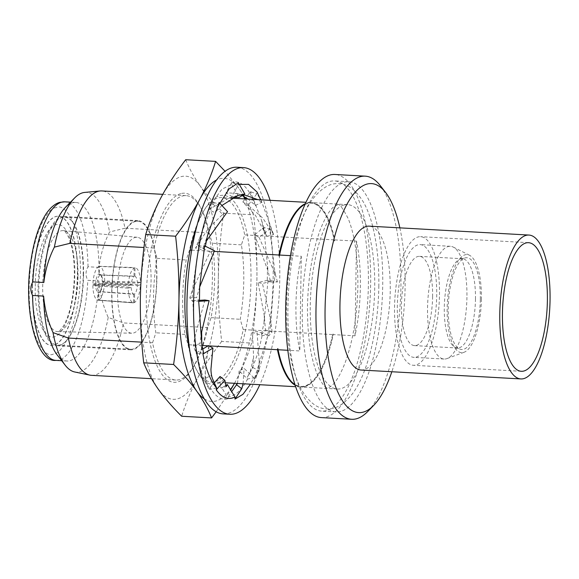 <?xml version="1.0" encoding="UTF-8"?>
<svg xmlns="http://www.w3.org/2000/svg" width="579" height="579" viewBox="0 0 579 579"><rect width="100%" height="100%" fill="white"/><g stroke="black" fill="none" stroke-linecap="round" stroke-linejoin="round"><path stroke-width="0.43" stroke-dasharray="2.9 2.17" d="M361.079 370.032A72.049 24.875 93.2 0 0 390.224 291.194A72.049 24.875 93.2 0 0 369.091 226.15M399.857 227.865A114.693 39.604 -86.8 0 1 405.097 287.119A114.693 39.604 -86.8 0 1 391.845 371.74M367.622 411.618A121.749 42.043 93.2 0 0 400.943 286.069A121.749 42.043 93.2 0 0 380.208 185.548M439.483 294.82A64.407 22.241 93.2 0 0 420.6 236.681A64.407 22.241 93.2 0 0 394.545 307.145A64.407 22.241 93.2 0 0 413.435 365.284A64.407 22.241 93.2 0 0 439.483 294.82M321.388 417.597A121.749 42.043 93.2 0 0 326.259 417.061A121.749 42.043 93.2 0 0 370.451 291.367A121.749 42.043 93.2 0 0 334.93 174.474M466.935 297.266A56.467 19.498 -86.8 0 1 447.024 358.575A56.467 19.498 -86.8 0 1 446.358 358.792A56.467 19.498 -86.8 0 1 444.1 359.045A56.467 19.498 -86.8 0 1 427.541 308.071A56.467 19.498 -86.8 0 1 448.117 246.538A56.467 19.498 -86.8 0 1 450.375 246.292A56.467 19.498 -86.8 0 1 453.234 247.074A56.467 19.498 -86.8 0 1 466.935 297.266M416.135 357.113A56.467 19.498 93.2 0 0 436.631 298.822A56.467 19.498 93.2 0 0 420.159 244.606A56.467 19.498 93.2 0 0 417.9 244.852A56.467 19.498 93.2 0 0 397.404 303.143A56.467 19.498 93.2 0 0 413.876 357.359A56.467 19.498 93.2 0 0 416.135 357.113M326.361 410.627A115.279 39.806 -86.8 0 1 321.75 411.133A115.279 39.806 -86.8 0 1 288.11 300.45A115.279 39.806 -86.8 0 1 329.958 181.437A115.279 39.806 -86.8 0 1 334.568 180.93A115.279 39.806 -86.8 0 1 368.208 291.621A115.279 39.806 -86.8 0 1 326.361 410.627M340.691 411.423A115.279 39.806 -86.8 0 1 336.081 411.937A115.279 39.806 -86.8 0 1 302.441 301.246A115.279 39.806 -86.8 0 1 344.288 182.24A115.279 39.806 -86.8 0 1 348.898 181.726A115.279 39.806 -86.8 0 1 382.538 292.417A115.279 39.806 -86.8 0 1 340.691 411.423M481.424 298.916A49.114 16.957 -86.8 0 1 464.105 352.249A49.114 16.957 -86.8 0 1 447.154 308.317A49.114 16.957 -86.8 0 1 469.504 255.267A49.114 16.957 -86.8 0 1 481.424 298.916M343.933 205.038A92.343 31.888 -86.8 0 1 347.624 204.633A92.343 31.888 -86.8 0 1 374.57 293.292A92.343 31.888 -86.8 0 1 341.045 388.625A92.343 31.888 -86.8 0 1 337.354 389.03A92.343 31.888 -86.8 0 1 310.409 300.371A92.343 31.888 -86.8 0 1 343.933 205.038M295.044 384.811A92.343 31.888 93.2 0 0 301.297 387.025A92.343 31.888 93.2 0 0 304.988 386.613A92.343 31.888 93.2 0 0 333.287 334.604L355.014 335.813A92.343 31.888 93.2 0 0 356.498 241.117L334.771 239.901A92.343 31.888 93.2 0 0 311.567 202.621A92.343 31.888 93.2 0 0 307.876 203.034A92.343 31.888 93.2 0 0 305.104 204.126M480.324 299.22A45.958 15.872 93.2 0 0 465.27 257.865A45.958 15.872 93.2 0 0 448.255 308.014A45.958 15.872 93.2 0 0 460.182 349.195A45.958 15.872 93.2 0 0 480.324 299.22M475.475 299.09A44.699 15.438 93.2 0 0 462.368 258.741A44.699 15.438 93.2 0 0 460.833 258.871A44.699 15.438 93.2 0 0 444.288 307.644A44.699 15.438 93.2 0 0 455.89 347.697A44.699 15.438 93.2 0 0 457.396 348.001A44.699 15.438 93.2 0 0 475.475 299.09M432.614 296.709A44.699 15.438 93.2 0 0 419.5 256.352A44.699 15.438 93.2 0 0 401.421 305.263A44.699 15.438 93.2 0 0 414.528 345.612A44.699 15.438 93.2 0 0 432.614 296.709M154.043 248.051A92.343 31.888 -86.8 0 1 182.334 196.042A92.343 31.888 -86.8 0 1 186.033 195.63A92.343 31.888 -86.8 0 1 201.991 210.322A92.343 31.888 -86.8 0 1 209.236 232.91L212.24 243.223A87.516 30.217 93.2 0 1 211.074 317.654L207.752 327.613A92.343 31.888 -86.8 0 1 193.256 367.209A92.343 31.888 -86.8 0 1 179.454 379.621A92.343 31.888 -86.8 0 1 175.763 380.034A92.343 31.888 -86.8 0 1 152.552 342.754L155.874 332.787A87.516 30.217 93.2 0 1 157.047 258.364L154.043 248.051L143.997 247.494M334.771 239.901L334.438 241.03L334.134 239.872A92.343 31.888 93.2 0 0 330.037 224.862A92.343 31.888 93.2 0 0 310.93 202.592A92.343 31.888 93.2 0 0 307.239 202.997A92.343 31.888 93.2 0 0 305.299 203.692M189.536 250.027L186.206 259.985A87.516 30.217 -86.8 0 0 182.689 298.004A87.516 30.217 -86.8 0 0 185.041 334.416L188.045 344.729A92.343 31.888 93.2 0 0 195.289 367.325A92.343 31.888 93.2 0 0 211.255 382.01A92.343 31.888 93.2 0 0 243.245 329.589L240.234 319.275A87.516 30.217 -86.8 0 0 243.759 281.256A87.516 30.217 -86.8 0 0 241.407 244.852L244.729 234.886A92.343 31.888 93.2 0 0 221.525 197.605A92.343 31.888 93.2 0 0 217.827 198.018A92.343 31.888 93.2 0 0 204.025 210.43A92.343 31.888 93.2 0 0 189.536 250.027L190.187 250.063M191.692 250.15L214.1 251.395M180.829 193.618A94.695 32.699 93.2 0 0 146.313 296.803A94.695 32.699 93.2 0 0 177.876 381.879A94.695 32.699 93.2 0 0 192.025 369.141A94.695 32.699 93.2 0 0 200.985 208.259A94.695 32.699 93.2 0 0 180.829 193.618M196.599 226.896A94.695 32.699 -86.8 0 1 205.256 208.498A94.695 32.699 -86.8 0 1 250.968 280.837A94.695 32.699 -86.8 0 1 231.007 370.654A94.695 32.699 -86.8 0 1 196.295 369.38A94.695 32.699 -86.8 0 1 189.738 350.129M84.686 192.423A90.035 31.085 -86.8 0 1 109.561 231.984C104.01 243.021 100.5 254.818 99.038 267.375A79.403 27.416 93.2 0 0 75.748 202.447A79.403 27.416 93.2 0 0 72.57 202.802A79.403 27.416 93.2 0 0 65.362 207.448M185.707 159.717C189.203 168.424 194.088 177.254 200.356 186.199A111.754 38.59 93.2 0 0 161.367 196.889A111.754 38.59 93.2 0 0 140.364 298.438A111.754 38.59 93.2 0 0 158.349 389.298A111.754 38.59 93.2 0 0 177.608 398.83A111.754 38.59 93.2 0 0 197.33 378.601C190.73 391.136 185.512 403.693 181.676 416.258M244.468 196.759L238.939 188.341A111.754 38.59 93.2 0 0 219.68 178.81A111.754 38.59 93.2 0 0 216.524 180.033M32.446 287.01A64.696 22.342 -86.8 0 1 58.617 216.22A64.696 22.342 -86.8 0 1 77.586 274.627A64.696 22.342 -86.8 0 1 51.415 345.417A64.696 22.342 -86.8 0 1 32.446 287.01M32.221 286.996A64.696 22.342 -86.8 0 1 58.392 216.213A64.696 22.342 -86.8 0 1 77.369 274.62A64.696 22.342 -86.8 0 1 51.198 345.41A64.696 22.342 -86.8 0 1 32.221 286.996M117.544 289.833A48.057 16.596 -86.8 0 1 137.18 237.274A48.057 16.596 -86.8 0 1 151.076 280.641A48.057 16.596 -86.8 0 1 131.831 333.222A48.057 16.596 -86.8 0 1 117.544 289.833M100.153 291.628L99.009 292.735A11.175 3.677 94 0 0 99.19 292.569A11.175 3.677 94 0 0 102.259 283.008L137.426 285.635C136.991 289.797 136.058 292.605 134.61 294.052L100.153 291.628A10.002 3.286 94 0 0 100.247 291.534A10.002 3.286 94 0 0 102.968 283.203M102.99 281.843L102.28 281.683A11.175 3.713 92.1 0 0 100.305 274.388A11.175 3.713 92.1 0 0 99.306 273.664L100.413 274.902L134.893 276.176C136.304 276.842 137.158 279.158 137.469 283.117L102.99 281.843A10.002 3.322 92.1 0 0 101.231 275.524A10.002 3.322 92.1 0 0 100.413 274.902M99.935 275.032L98.843 273.795A11.175 4.039 92.3 0 0 95.586 283.522L131.194 284.839C131.628 280.677 132.569 277.869 134.01 276.422L99.935 275.032A10.002 3.619 92.3 0 0 97.12 283.449M97.098 284.817L95.564 284.846A11.175 4.002 94.3 0 0 98.539 292.865L99.675 291.758L133.727 294.298C132.316 293.633 131.462 291.317 131.151 287.358L97.098 284.817A10.002 3.583 94.3 0 0 99.675 291.758M137.426 285.635L140.436 284.81C139.705 294.125 137.715 300.067 134.48 302.629L98.777 300.117L99.009 292.735M134.48 302.629L134.61 294.052M98.777 300.117A18.528 6.094 94 0 0 104.741 282.291L102.259 283.008M104.741 282.291L140.436 284.81M134.893 276.176L135.03 267.599C138.215 268.403 140.031 273.302 140.48 282.291L104.763 280.967L102.28 281.683M140.48 282.291L137.469 283.117M104.763 280.967A18.528 6.152 92.1 0 0 99.313 266.275L99.306 273.664M99.313 266.275L135.03 267.599M131.194 284.839L128.183 285.664C128.922 276.349 130.905 270.407 134.147 267.845L98.85 266.405L98.843 273.795M134.147 267.845L134.01 276.422M98.85 266.405A18.528 6.702 92.3 0 0 92.886 284.224L95.586 283.522M92.886 284.224L128.183 285.664M133.727 294.298L133.597 302.875C130.405 302.072 128.589 297.172 128.147 288.183L92.864 285.548L95.564 284.846M128.147 288.183L131.151 287.358M92.864 285.548A18.528 6.637 94.3 0 0 98.242 300.24A18.528 6.637 94.3 0 0 98.314 300.24L98.539 292.865M98.314 300.24L133.597 302.875L98.242 300.24M234.524 383.305L235.914 380.75C242.521 368.215 247.74 355.665 251.568 343.094C254.709 321.975 256.49 300.675 256.917 279.201C257.163 257.713 256.056 236.254 253.588 214.823L245.416 198.344M216.17 411.763L230.63 390.072M221.67 341.429C212.232 353.682 204.119 366.073 197.33 378.601A111.754 38.59 93.2 0 0 218.341 277.052C218.095 298.54 219.202 319.999 221.67 341.429L251.568 343.094M223.689 213.159C220.548 234.278 218.768 255.578 218.341 277.052A111.754 38.59 93.2 0 0 200.356 186.199C206.804 195.152 214.585 204.141 223.689 213.159L253.588 214.823M243.549 196.259A111.754 38.59 93.2 0 0 238.939 188.341L225.05 171.275M204.336 398.917A111.754 38.59 93.2 0 0 230.37 389.638M234.495 383.305A111.754 38.59 93.2 0 0 235.914 380.75A111.754 38.59 93.2 0 0 256.917 279.201A111.754 38.59 93.2 0 0 244.765 198.901M99.038 267.375L88.015 266.76C85.46 271.153 85.388 275.676 87.798 280.33L98.821 280.945C99.892 293.596 103.019 305.763 108.215 317.444L123.537 322.923L207.752 327.613M209.236 232.91L125.021 228.22A92.343 31.888 93.2 0 0 101.817 190.94M125.021 228.22L109.561 231.984M57.155 354.884A79.403 27.416 93.2 0 0 66.911 361.007A79.403 27.416 93.2 0 0 98.821 280.945M91.547 375.337A92.343 31.888 93.2 0 0 123.537 322.923M108.215 317.444A90.035 31.085 -86.8 0 1 74.684 371.971M185.041 334.416L155.874 332.787M157.047 258.364L186.206 259.985M243.245 329.589L332.65 334.568L332.983 333.439L333.287 334.604M282.103 364.517A91.757 31.686 93.2 0 0 322.337 366.529A91.757 31.686 93.2 0 0 332.983 333.439M332.65 334.568A92.343 31.888 -86.8 0 1 322.127 366.97A92.343 31.888 -86.8 0 1 300.66 386.989A92.343 31.888 -86.8 0 1 295.189 385.267M209.142 345.902L208.107 345.844M202.035 345.504L189.036 344.78M188.573 344.758L188.045 344.729M334.134 239.872L244.729 234.886M152.552 342.754L141.761 342.153M241.407 244.852L212.24 243.223M211.074 317.654L240.234 319.275M334.438 241.03A91.757 31.686 93.2 0 0 330.204 225.325A91.757 31.686 93.2 0 0 289.992 222.864M290.434 255.65L301.304 256.251L299.813 350.954L287.821 350.288M301.304 256.251A92.343 31.888 93.2 0 0 299.813 350.954M355.014 335.813L356.498 241.117M111.74 291.425A64.696 22.342 -86.8 0 1 137.911 220.635A64.696 22.342 -86.8 0 1 156.88 279.049A64.696 22.342 -86.8 0 1 130.709 349.832A64.696 22.342 -86.8 0 1 111.74 291.425M83.21 274.945A64.696 22.342 93.2 0 0 72.187 221.525A64.696 22.342 93.2 0 0 64.233 216.539A64.696 22.342 93.2 0 0 38.069 287.322A64.696 22.342 93.2 0 0 57.039 345.728A64.696 22.342 93.2 0 0 65.499 341.661A64.696 22.342 93.2 0 0 83.21 274.945M83.557 275.032A64.11 22.14 -86.8 0 1 66.006 341.14A64.11 22.14 -86.8 0 1 57.625 345.178A64.11 22.14 -86.8 0 1 38.822 287.3A64.11 22.14 -86.8 0 1 64.754 217.154A64.11 22.14 -86.8 0 1 72.636 222.097A64.11 22.14 -86.8 0 1 83.557 275.032M156.677 279.1A64.11 22.14 -86.8 0 1 130.745 349.246A64.11 22.14 -86.8 0 1 111.942 291.375A64.11 22.14 -86.8 0 1 137.874 221.229A64.11 22.14 -86.8 0 1 156.677 279.1M236.927 167.244A123.515 42.651 -86.8 0 1 272.962 285.838A123.515 42.651 -86.8 0 1 228.126 413.348A123.515 42.651 -86.8 0 1 223.19 413.891M270.089 200.312A123.515 42.651 -86.8 0 1 259.819 384.709M196.983 352.452C199.762 369.359 203.974 381.691 209.605 389.45L209.996 387.546C215.591 396.97 221.714 400.697 228.358 398.728L228.387 396.651C235.298 396.065 241.689 390.195 247.566 379.035L247.226 377.334C253.595 366.898 258.545 352.995 262.084 335.632L261.469 334.771L264.017 322.662L268.019 280.156L267.288 280.359L267.534 266.289L263.778 227.475L263.134 228.683L261.665 220.664L250.512 191.692L250.114 193.596C244.519 184.173 238.403 180.438 231.752 182.407L231.723 184.484L221.96 189.138L212.913 201.42L212.884 203.808L199.835 237.455L198.032 245.503L198.648 246.372L192.467 289.97L192.098 300.979L192.829 300.783L195.065 346.582L196.332 353.668L196.983 352.452L202.737 349.036M209.996 387.546L214.288 382.835M216.611 387.916L209.605 389.45L207.615 384.999L205.031 378.521L211.219 375.489L212.775 379.31M208.57 345.569L205.277 371.544L205.031 378.521M203.591 352.821L196.332 353.668L193.314 345.627L199.972 343.673L203.591 352.821M192.829 300.783L199.429 300.356M204.908 300.002L195.246 335.35L193.314 345.627M199.437 301.152L192.098 300.979L189.803 297.888L196.643 297.613L199.437 301.152M198.648 246.372L210.039 252.024L192.467 289.963L189.803 297.888M204.648 245.872L205.263 246.741L198.032 245.503L195.441 248.094L202.136 249.665L205.35 246.227M210.039 252.024L214.454 250.736M212.884 203.808L222.597 214.483L208.483 228.285L195.441 248.094M219.159 202.469L219.499 204.17L212.551 202.107L208.722 209.598L214.961 212.667L219.911 203.294M222.597 214.483L227.525 211.668M231.723 184.484L239.207 197.453M233.503 197.359L229.06 198.061L208.722 209.598M238.367 182.776L238.338 184.853L231.752 182.407L226.078 192.698L231.701 196.542L238.338 184.853L239.315 184.412M250.114 193.596L255.426 205.48L248.152 199.089M242.181 195.586L236.362 193.48L226.078 192.698M257.119 192.062L256.729 193.965L250.512 191.692L245.945 197.627M255.426 205.48L261.694 202.295L260.572 199.784M263.134 228.683L266.905 236.427L255.498 215.453L242.862 201.933L244.997 198.915M266.905 236.427L273.643 234.502L270.393 227.837L269.749 229.052L263.778 227.475L254.579 234.835L259.11 237.412L269.749 229.052L274.62 269.756L274.634 280.526L268.019 280.156L258.089 282.574L262.432 283.464L273.903 280.728L270.538 326.201L268.692 336.001L268.077 335.132L262.084 335.632L252.451 332.36L256.946 331.412L268.077 335.132L254.181 379.404L253.841 377.703L247.566 379.035L239.17 370.864L244.114 368.41L253.841 377.703L250.504 384.195M267.288 280.359L270.567 281.995L268.171 271.356L254.579 234.835M270.567 281.995L277.457 281.937L274.634 280.526M261.469 334.771L265.435 329.972L264.299 315.794L258.089 282.574M265.435 329.972L272.116 331.876L268.692 336.001M247.226 377.334L252.878 367.506L253.609 356.997L252.451 332.36M252.878 367.506L259.045 370.944L254.181 379.404M228.387 396.651L231.622 391.686M237.455 383.464L239.17 370.864M235.002 397.02L228.358 398.728L221.815 387.756L225.434 385.665M220.049 376.509C220.129 385.563 220.715 389.312 221.815 387.756L226.186 386.656M210.937 369.402L211.219 375.489M201.63 331.999L199.972 343.673M199.646 287.061L196.643 297.613M206.319 241.096L202.136 249.665M221.909 205.494L214.961 212.667M261.694 202.295L257.814 199.632M243.129 194.993L231.701 196.542M242.862 201.933L250.229 206.956L242.862 201.933M259.725 197.888L256.729 193.965L247.855 205.596M273.643 234.502L262.808 218.117L250.229 206.956M277.457 281.937L275.336 274.352L259.11 237.412M272.116 331.876L270.632 319.941L262.432 283.464M259.045 370.944L259.189 360.572L256.946 331.412M243.057 383.776L244.114 368.41M260.912 199.806L269.264 222.445L270.393 227.837M55.946 207.723C48.484 206.848 30.347 233.655 29.145 287.843C28.646 341.842 46.096 358.886 53.644 353.892C61.106 354.768 79.243 327.96 80.445 273.773C80.944 219.774 63.495 202.73 55.946 207.723M55.888 360.391A79.403 27.416 93.2 0 0 59.065 360.044A79.403 27.416 93.2 0 0 87.798 280.33M77.999 276.277A50.583 17.464 93.2 0 0 63.372 230.63A50.583 17.464 93.2 0 0 42.701 285.961A50.583 17.464 93.2 0 0 57.741 331.629A50.583 17.464 93.2 0 0 77.999 276.277M35.319 286.221C34.783 270.024 41.304 229.458 55.895 224.695C70.464 221.46 75.762 258.784 74.713 275.416C75.248 291.621 68.727 332.18 54.136 336.942C39.567 340.177 34.27 302.853 35.319 286.221M88.015 266.76A79.403 27.416 93.2 0 0 64.725 201.832M137.18 237.274L63.372 230.63C63.249 231.144 64.081 228.654 68.597 237.281C72.513 246.343 74.43 259.124 74.344 275.633C73.627 297.309 70.073 313.963 63.676 325.593C58.233 333.67 57.683 331.101 57.741 331.629L131.831 333.222M528.497 242.688L420.6 236.681M450.375 246.292L420.159 244.606M336.081 411.937L321.75 411.133M464.105 352.249L447.024 358.575M347.624 204.633L311.567 202.621M460.833 258.871L465.27 257.865M419.5 256.352L462.368 258.741M204.025 210.43L205.256 208.498M100.247 291.534L99.19 292.569M101.231 275.524L100.305 274.388M75.748 202.447L70.529 202.158M66.911 361.007L61.692 360.717M195.289 367.325L196.295 369.38M201.991 210.322L200.985 208.259M193.256 367.209L192.025 369.141M322.337 366.529L322.127 366.97M300.66 386.989L295.666 386.707M224.985 382.77L214.86 382.205M213.991 382.162L211.255 382.01M310.93 202.592L305.936 202.31M231.933 198.192L221.525 197.605M186.033 195.63L162.757 194.334M175.763 380.034L151.51 378.68M330.204 225.325L330.037 224.862M414.528 345.612L457.396 348.001M455.89 347.697L460.182 349.195M337.354 389.03L301.297 387.025M469.504 255.267L453.234 247.074M348.898 181.726L334.568 180.93M444.1 359.045L413.876 357.359M521.332 371.298L413.435 365.284M64.233 216.539L137.911 220.635M66.006 341.14L65.499 341.661M130.745 349.246L57.625 345.178M57.039 345.728L130.709 349.832M72.636 222.097L72.187 221.525M137.874 221.229L64.754 217.154M337.781 204.677L333.555 206.949C329.292 210.546 324.87 218.131 320.281 229.704C312.443 251.098 308.18 276.61 307.485 306.233C307.283 334.293 310.402 356.621 316.836 373.209C325.181 391.317 327.924 387.134 327.576 387.894C327.88 388.277 329.285 387.525 331.796 385.628C336.037 382.053 340.445 374.512 345.019 363.011C352.886 341.596 357.171 316.04 357.873 286.337C358.061 257.959 354.884 235.487 348.334 218.905C342.862 208.216 339.345 203.468 337.781 204.677M378.811 286.67C379.129 263.365 376.958 242.753 372.29 224.826C370.068 216.43 367.289 209.149 363.938 202.976C356.186 190.107 347.849 183.702 338.947 183.767C330.218 182.776 321.381 188.001 312.428 199.444C305.77 208.874 300.291 221.294 295.999 236.695C290.166 257.894 287.01 280.96 286.547 305.9C286.221 329.465 288.443 350.266 293.213 368.302C295.5 376.799 298.366 384.138 301.825 390.333C309.432 402.651 317.625 408.81 326.411 408.803C335.075 409.86 343.948 404.583 353.045 392.967C368.418 371.74 378.174 328.995 378.811 286.67M205.277 371.544C205.444 378.427 206.16 382.777 207.441 384.601M195.065 346.582L195.246 335.35M199.835 237.455L196.187 246.755M212.913 201.42L212.146 202.802M261.665 220.664L266.275 234.944M267.534 266.289L268.171 271.356M264.017 322.662L264.299 315.794M247.978 376.024L250.316 371.385L253.609 356.997M229.06 198.061L237.868 195.507M236.362 193.48L245.301 195.188M203.83 246.053L207.499 235.617M220.548 201.977L218.174 206.464M273.324 233.858L269.264 222.445M275.336 274.352L274.62 269.756M270.632 319.941L270.538 326.201M259.189 360.572C259.254 366.789 257.72 372.825 254.579 378.673M241.754 388.683L242.652 386.019"/><path stroke-width="0.87" d="M141.761 342.153L68.336 338.056L53.022 332.585C47.825 320.947 44.692 308.781 43.628 296.086L32.605 295.471C30.188 290.803 30.26 286.279 32.815 281.901L43.838 282.509C45.3 270.002 48.81 258.205 54.361 247.124A90.035 31.085 -86.8 0 1 74.525 198.061A90.035 31.085 -86.8 0 1 84.686 192.423L100.167 190.976A92.343 31.888 93.2 0 0 98.126 191.352A92.343 31.888 93.2 0 0 69.827 243.361L143.997 247.494M550.05 300.096A72.049 24.875 -86.8 0 1 520.905 378.934A72.049 24.875 -86.8 0 1 499.778 313.883A72.049 24.875 -86.8 0 1 528.924 235.052A72.049 24.875 -86.8 0 1 550.05 300.096M528.924 235.052L369.091 226.15A72.049 24.875 93.2 0 0 339.945 304.981A72.049 24.875 93.2 0 0 361.079 370.032L520.905 378.934M391.845 371.74A114.693 39.604 -86.8 0 1 373.701 405.38A114.693 39.604 -86.8 0 1 325.072 309.063A114.693 39.604 -86.8 0 1 385.563 192.416A114.693 39.604 -86.8 0 1 399.857 227.865M385.563 192.416L380.208 185.548A121.749 42.043 93.2 0 0 365.24 176.161A121.749 42.043 93.2 0 0 360.37 176.696A121.749 42.043 93.2 0 0 315.996 309.374A121.749 42.043 93.2 0 0 351.699 419.283A121.749 42.043 93.2 0 0 356.57 418.747A121.749 42.043 93.2 0 0 367.622 411.618L373.701 405.38M547.379 300.827A64.407 22.241 93.2 0 0 528.497 242.688A64.407 22.241 93.2 0 0 502.442 313.152A64.407 22.241 93.2 0 0 521.332 371.298A64.407 22.241 93.2 0 0 547.379 300.827M365.24 176.161L334.93 174.474A121.749 42.043 93.2 0 0 330.059 175.01A121.749 42.043 93.2 0 0 285.867 300.696A121.749 42.043 93.2 0 0 321.388 417.597L351.699 419.283M305.299 203.692A92.343 31.888 93.2 0 0 278.94 255.006L279.237 256.171L279.577 255.042L290.434 255.65M190.187 250.063L191.692 250.15M214.1 251.395L278.94 255.006M189.738 350.129A94.695 32.699 -86.8 0 1 184.896 298.952A94.695 32.699 -86.8 0 1 196.599 226.896M74.525 198.061L65.362 207.448A79.403 27.416 93.2 0 0 43.838 282.509M211.574 417.922L181.676 416.258C172.578 407.24 164.798 398.251 158.349 389.298C152.074 380.352 147.196 371.523 143.701 362.816C141.233 341.386 140.118 319.926 140.364 298.438C140.791 276.965 142.579 255.665 145.713 234.546C149.541 221.974 154.759 209.424 161.367 196.889C168.156 184.361 176.269 171.97 185.707 159.717L215.605 161.382C211.776 173.946 206.558 186.503 199.95 199.038C193.162 211.567 185.048 223.957 175.611 236.21C178.079 257.641 179.193 279.1 178.947 300.588C178.513 322.062 176.733 343.361 173.599 364.481C182.696 373.498 190.477 382.487 196.925 391.44C203.193 400.386 208.078 409.215 211.574 417.922L216.17 411.763M216.524 180.033A111.754 38.59 93.2 0 0 199.95 199.038A111.754 38.59 93.2 0 0 178.947 300.588A111.754 38.59 93.2 0 0 196.925 391.44A111.754 38.59 93.2 0 0 204.336 398.917M230.63 390.072L234.524 383.305M225.05 171.275L215.605 161.382M245.416 198.344L244.468 196.759M145.713 234.546L175.611 236.21M143.701 362.816L173.599 364.481M230.37 389.638A111.754 38.59 93.2 0 0 234.495 383.305M244.765 198.901A111.754 38.59 93.2 0 0 243.549 196.259M54.361 247.124L69.827 243.361M162.757 194.334L101.817 190.94A92.343 31.888 93.2 0 0 100.167 190.976M43.628 296.086A79.403 27.416 93.2 0 0 57.155 354.884L65.217 365.233A90.035 31.085 -86.8 0 1 53.022 332.585M68.336 338.056A92.343 31.888 93.2 0 0 89.904 375.127A92.343 31.888 93.2 0 0 91.547 375.337L151.51 378.68M89.904 375.127L74.684 371.971A90.035 31.085 -86.8 0 1 65.217 365.233M287.821 350.288L278.086 349.745L277.79 348.58A91.757 31.686 93.2 0 0 282.024 364.285A91.757 31.686 93.2 0 0 282.103 364.517M277.79 348.58L277.45 349.709L209.142 345.902M295.189 385.267A92.343 31.888 -86.8 0 1 277.45 349.709M208.107 345.844L202.035 345.504M189.036 344.78L188.573 344.758M289.992 222.864A91.757 31.686 93.2 0 0 289.884 223.081A91.757 31.686 93.2 0 0 279.237 256.171M278.086 349.745A92.343 31.888 93.2 0 0 282.183 364.748A92.343 31.888 93.2 0 0 295.044 384.811M305.104 204.126A92.343 31.888 93.2 0 0 290.101 222.64A92.343 31.888 93.2 0 0 279.577 255.042M259.819 384.709A123.515 42.651 -86.8 0 1 234.741 413.717A123.515 42.651 -86.8 0 1 229.798 414.26L223.19 413.891A123.515 42.651 -86.8 0 1 187.147 295.297A123.515 42.651 -86.8 0 1 231.984 167.787A123.515 42.651 -86.8 0 1 236.927 167.244L243.542 167.613A123.515 42.651 -86.8 0 1 270.089 200.312M229.798 414.26A123.515 42.651 -86.8 0 1 193.762 295.666A123.515 42.651 -86.8 0 1 238.599 168.156A123.515 42.651 -86.8 0 1 243.542 167.613M214.288 382.835L220.049 376.509L224.869 380.316L216.22 389.812L216.611 387.916L212.775 379.31C211.726 377.168 211.111 373.868 210.937 369.402L212.927 348.109L202.947 354.037L203.591 352.821L201.847 344.519L198.706 301.348L199.437 301.152L199.646 287.068L204.648 245.872L214.454 250.736L199.646 287.068M202.737 349.036L208.57 345.569L212.927 348.109M199.429 300.356L204.908 300.002L209.113 300.682L198.706 301.348M206.319 241.096L227.525 211.668L219.159 202.469L207.499 235.617L205.35 246.227M219.911 203.294L229.146 188.848L238.367 182.776L244.816 193.936L239.207 197.453L233.503 197.359M248.152 199.089L242.181 195.586M260.572 199.784L257.119 192.062L248.594 184.375L239.315 184.412M244.997 198.915L245.945 197.627M231.622 391.686L237.455 383.464M236.268 384.543L241.754 388.675L234.973 399.097L235.002 397.02L227.381 384.543L225.434 385.665M209.113 300.682L201.63 331.999L201.847 344.519M244.816 193.936L237.868 195.507L221.909 205.494M257.814 199.632L245.301 195.188L243.129 194.993M241.798 388.61L243.057 383.776M224.869 380.316L226.186 386.656L227.381 384.543M250.504 384.195L242.934 394.328L234.973 399.097M235.002 397.02C228.22 400.313 221.952 397.911 216.22 389.812M216.611 387.916C210.633 381.199 206.081 369.909 202.947 354.037M259.725 197.888L260.912 199.806M32.605 295.471A79.403 27.416 93.2 0 0 55.888 360.391C35.862 362.635 22.856 308.672 31.15 259.291C34.168 239.72 39.198 224.5 46.233 213.644C52.226 205.067 57.415 202.896 59.898 202.361L64.725 201.832A79.403 27.416 93.2 0 0 61.548 202.187A79.403 27.416 93.2 0 0 32.815 281.901M70.529 202.158L64.725 201.832M61.692 360.717L55.888 360.391M295.666 386.707L224.985 382.77M214.86 382.205L213.991 382.162M305.936 202.31L231.933 198.192M282.024 364.285L282.183 364.748M289.884 223.081L290.101 222.64"/></g></svg>
